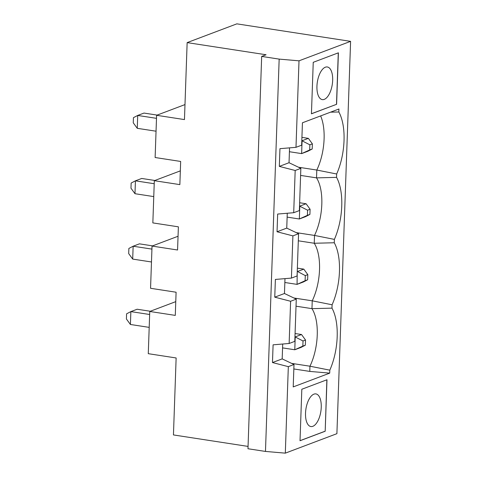 <?xml version="1.0" encoding="UTF-8"?>
<svg xmlns="http://www.w3.org/2000/svg" width="477" height="477" viewBox="0 0 477 477"><rect width="100%" height="100%" fill="white"/><g stroke="black" fill="none" stroke-linecap="round" stroke-linejoin="round"><path stroke-width="0.72" d="M325.368 67.197A16.51 7.56 98.7 0 0 317.074 84.202A16.51 7.56 98.7 0 0 322.291 99.61A16.51 7.56 98.7 0 0 332.278 84.441A16.51 7.56 98.7 0 0 327.317 66.971A16.51 7.56 98.7 0 0 325.368 67.197M261.67 56.417L266.077 54.754L187.145 42.614L236.848 23.85L350.595 41.35L299.007 60.823L279.164 59.112L261.67 56.417L247.974 448.744L265.468 451.433L279.164 59.112M299.007 60.823L295.99 147.321L279.945 148.669L279.325 166.39L295.18 170.492L293.707 212.712L277.662 214.054L277.042 231.774L292.896 235.876L291.423 278.097L275.378 279.439L274.758 297.165L290.612 301.267L289.14 343.482L273.094 344.829L272.474 362.55L288.329 366.652L285.312 453.15L265.468 451.433M330.567 112.167L338.831 111.982A44.939 20.577 -81.3 0 1 336.667 173.998L316.806 170.045L298.483 167.23M300.593 175.417L316.531 177.873L336.547 177.366L336.667 173.998M336.547 177.366A44.939 20.577 -81.3 0 1 334.383 239.388L314.522 235.435L296.199 232.615M298.31 240.807L314.248 243.258L334.264 242.757L334.383 239.388M334.264 242.757A44.939 20.577 -81.3 0 1 332.099 304.773L312.238 300.82L293.915 298.006M296.032 306.192L311.964 308.649L331.98 308.142L332.099 304.773M331.98 308.142A44.939 20.577 -81.3 0 1 329.816 370.158L309.955 366.211L291.632 363.391M288.329 366.652L293.993 364.517L293.212 386.913L329.708 373.133L329.816 370.158M350.595 41.35L336.899 433.676L285.312 453.15M295.99 147.321L301.655 145.187L302.436 122.786L338.932 109.006L338.831 111.982M336.601 104.302L338.402 52.816L313.24 62.314L311.439 113.8L336.601 104.302L311.439 113.735M325.189 431.238L326.983 379.752L301.822 389.25L300.021 440.736L325.189 431.238L326.864 379.793M187.145 42.614L184.462 119.584L156.605 115.297L184.981 104.582M156.605 115.297L155.126 157.517L180.664 161.447L179.853 184.617L154.321 180.688L152.843 222.902L178.38 226.831L177.569 250.002L152.038 246.072L150.559 288.293L176.096 292.222L175.286 315.392L149.754 311.463L148.275 353.678L176.132 357.965L173.449 434.935L248.052 446.412M309.68 149.957L312.196 149.009L312.375 143.857L309.859 144.811L309.68 149.957L301.631 153.606L289.414 151.722M312.196 149.009L307.921 151.227L301.631 153.606L302.078 140.733L308.369 138.36L312.375 143.857M301.81 140.691L309.859 144.811M301.923 137.364L308.369 138.36M320.633 115.917A39.633 18.15 -81.3 0 1 316.806 170.045L316.531 177.873A39.633 18.15 -81.3 0 1 314.522 235.435L314.248 243.258A39.633 18.15 -81.3 0 1 312.238 300.82L311.964 308.649A39.633 18.15 -81.3 0 1 309.955 366.211L309.77 371.41L293.838 368.959M307.397 215.348L309.913 214.394L310.092 209.248L307.576 210.196L307.397 215.348L299.347 218.991L287.13 217.113M309.913 214.394L305.638 216.618L299.347 218.991L299.794 206.118L306.085 203.745L310.092 209.248M299.526 206.076L307.576 210.196M299.639 202.755L306.085 203.745M154.321 180.688L180.336 170.867M293.707 212.712L299.371 210.572L300.844 168.351L295.18 170.492M279.325 166.39L289.032 162.723L289.551 147.864M289.032 162.723L300.844 168.351M277.042 231.774L286.749 228.113L287.267 213.249M286.749 228.113L298.56 233.742L297.088 275.962L291.423 278.097M274.758 297.165L284.465 293.498L284.984 278.634M284.465 293.498L296.277 299.127L294.804 341.347L289.14 343.482M272.474 362.55L282.181 358.883L282.7 344.024M282.181 358.883L293.993 364.517M338.282 52.858L336.488 104.284M157.148 115.094L144 113.067L137.71 115.446L137.263 128.319L133.25 122.816L133.435 117.664L137.71 115.446L156.498 118.338M156.045 131.205L137.263 128.319M297.356 268.14L303.801 269.129L307.814 274.633L305.292 275.581L305.113 280.732L307.629 279.784L307.814 274.633M305.113 280.732L297.064 284.375L303.354 282.002L307.629 279.784M151.93 249.107L133.143 246.221L132.695 259.089L128.689 253.591L128.868 248.439L133.143 246.221L139.433 243.842L152.58 245.87M297.243 271.467L297.064 284.375L284.847 282.497M292.896 235.876L298.56 233.742M151.477 261.98L132.695 259.089M303.801 269.129L297.511 271.508L305.292 275.581M152.038 246.072L178.052 236.252M154.214 183.723L135.426 180.831L134.979 193.704L130.972 188.2L131.151 183.055L135.426 180.831L141.717 178.458L154.864 180.479M153.761 196.596L134.979 193.704M313.949 394.139A16.51 7.56 98.7 0 0 305.656 411.144A16.51 7.56 98.7 0 0 310.879 426.545A16.51 7.56 98.7 0 0 320.86 411.377A16.51 7.56 98.7 0 0 315.899 393.907A16.51 7.56 98.7 0 0 313.949 394.139M150.297 311.254L137.149 309.233L130.859 311.606L149.647 314.498M130.859 311.606L130.412 324.479L126.405 318.976L126.584 313.83L130.859 311.606M149.2 327.371L130.412 324.479M305.346 345.169L305.53 340.023L303.014 340.972L302.829 346.117L305.346 345.169L301.07 347.393L294.78 349.766L282.569 347.888M302.829 346.117L294.78 349.766L295.227 336.893L301.518 334.52L295.072 333.53M294.959 336.851L303.014 340.972M290.612 301.267L296.277 299.127M329.708 373.133L309.77 371.41M149.754 311.463L175.769 301.637M305.53 340.023L301.518 334.52M300.027 440.676L325.07 431.22"/></g></svg>
